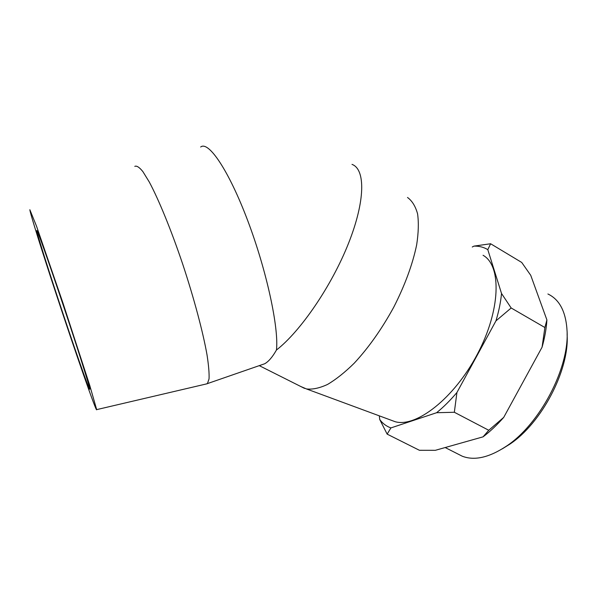 <?xml version="1.0" encoding="UTF-8"?>
<svg xmlns="http://www.w3.org/2000/svg" width="597" height="597" viewBox="0 0 597 597"><rect width="100%" height="100%" fill="white"/><g stroke="black" fill="none" stroke-linecap="round" stroke-linejoin="round"><path stroke-width="0.9" d="M502.241 448.869L509.659 444.28C541.263 423.512 569.202 370.573 567.15 335.342L567.12 333.619M547.904 293.993C559.643 299.552 566.031 311.962 567.083 331.216C569.262 368.252 539.688 424.303 506.428 446.146C489.197 457.556 474.481 460.914 462.287 456.22L457.854 453.974M387.147 434.131L379.752 419.542C382.684 423.527 386.408 426.318 390.916 427.915L387.147 434.131L419.415 450.287L435.362 450.31L483.055 436.847L488.756 430.273L503.719 417.385C496.995 425.034 490.107 431.519 483.055 436.847M542.069 347.2L544.889 327.522L546.904 319.94C546.389 328.484 544.785 337.574 542.069 347.2L503.719 417.385M546.904 319.94L530.74 275.321L521.718 262.449L490.622 243.755L487.801 249.65C483.749 247.158 479.122 245.986 473.936 246.121L490.622 243.755M456.929 392.498L454.339 412.266L436.601 412.721C443.489 407.132 450.265 400.393 456.929 392.498L495.943 320.887C498.868 311.171 500.734 302.03 501.525 293.485L511.174 307.985L495.943 320.887M379.752 419.542L379.296 415.84M511.174 307.985L544.889 327.522M454.339 412.266L488.756 430.273M436.601 412.721L390.916 427.915M487.801 249.65L501.525 293.485M472.257 247.009L473.936 246.121M134.788 166.369C136.646 165.481 139.34 167.227 142.877 171.6L149.205 181.869C158.72 199.585 171.19 229.994 182.66 263.993C193.973 298.142 202.95 331.88 207.01 354.782C208.644 365.304 209.323 373.341 209.047 378.894L207.413 383.61L205.681 384.11M200.674 147.011C208.487 140.571 228.815 170.444 247.777 220.778C266.769 271.008 278.993 328.298 276.448 350.029C272.448 357.081 268.516 361.663 264.665 363.767L261.023 365.028M57.364 296.612C46.208 262.822 36.895 233.143 36.805 230.733C36.372 227.136 48.282 260.523 63.043 304.671C77.789 348.782 89.938 387.371 89.744 389.08C89.998 392.811 72.633 342.984 57.364 296.612M55.961 293.366C41.999 251.076 30.037 213.039 29.85 209.726L36.477 226.062L62.969 303.037L89.692 385.229L96.677 409.624C96.833 413.893 74.961 351.051 55.961 293.366M300.881 386.55L306.462 388.938C312.507 389.64 319.522 388.14 327.507 384.461C335.947 379.491 344.835 372.424 354.17 363.252C368.588 347.745 381.774 329.074 393.736 307.224C404.982 285.097 412.624 264.307 416.661 244.845C418.512 232.823 418.81 222.472 417.572 213.816C415.49 206.293 412.139 200.846 407.512 197.473M390.722 420.064L395.207 421.721C416.154 427.743 454.153 398.393 477.361 354.208C500.756 310.104 501.749 265.553 483.055 255.277M276.448 350.029C300.5 331.395 331.611 285.985 348.469 243.449C365.424 200.846 365.536 169.19 352.006 164.384M509.659 444.28L506.428 446.146M462.287 456.22L445.168 447.541M207.413 383.61L264.665 363.767M96.677 409.624L207.271 383.737M304.56 388.401L259.255 365.64M395.207 421.721L306.462 388.938"/></g></svg>
